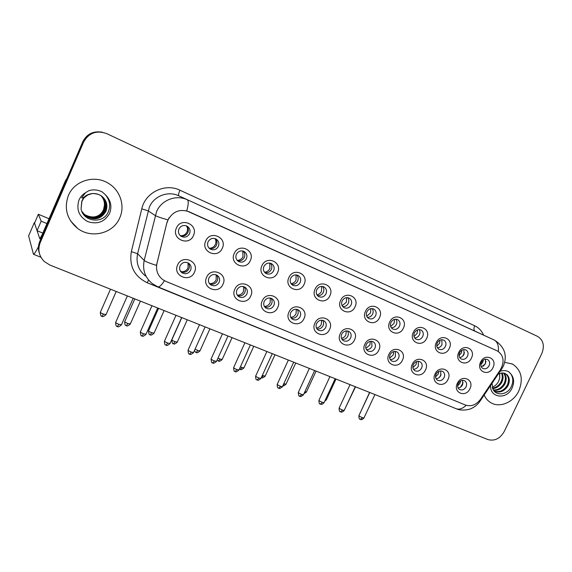 <?xml version="1.0" encoding="UTF-8"?>
<svg xmlns="http://www.w3.org/2000/svg" width="572" height="572" viewBox="0 0 572 572"><rect width="100%" height="100%" fill="white"/><g stroke="black" fill="none" stroke-linecap="round" stroke-linejoin="round"><path stroke-width="0.86" d="M223.001 284.234C218.604 295.145 201.401 287.995 206.614 277.306C211.118 266.295 228.271 273.681 223.001 284.234M208.923 277.992C207.886 280.816 208.515 283.126 210.796 284.906C214.271 286.593 217.045 285.728 219.133 282.311C220.177 279.451 219.526 277.127 217.181 275.339C213.728 273.723 210.975 274.603 208.923 277.992M250.758 295.981C246.389 306.721 229.651 299.771 234.82 289.239C239.296 278.392 255.97 285.578 250.758 295.981M236.951 289.854C235.914 292.664 236.522 294.938 238.774 296.675C242.142 298.277 244.845 297.404 246.875 294.058C247.926 291.212 247.29 288.924 244.98 287.187C241.634 285.642 238.96 286.529 236.951 289.854M277.756 307.4C273.416 317.982 257.128 311.225 262.248 300.843C266.695 290.161 282.918 297.154 277.756 307.4M264.214 301.394C263.177 304.182 263.771 306.428 265.987 308.122C269.255 309.645 271.879 308.766 273.874 305.484C274.917 302.659 274.31 300.4 272.036 298.713C268.79 297.24 266.18 298.134 264.214 301.394M304.032 318.518C299.721 328.95 283.869 322.365 288.939 312.133C293.35 301.608 309.145 308.415 304.032 318.518M290.74 312.619C289.711 315.394 290.283 317.603 292.464 319.255C295.638 320.706 298.198 319.82 300.15 316.602C301.194 313.806 300.6 311.576 298.37 309.931C295.216 308.522 292.671 309.423 290.74 312.619M329.615 329.343C325.325 339.625 309.895 333.211 314.922 323.13C319.305 312.755 334.677 319.376 329.615 329.343M316.573 323.552C315.537 326.297 316.094 328.478 318.239 330.087C321.314 331.474 323.816 330.587 325.725 327.427C326.769 324.653 326.197 322.465 324.009 320.856C320.942 319.512 318.468 320.413 316.573 323.552M354.526 339.882C350.271 350.014 335.235 343.772 340.218 333.833C344.566 323.602 359.545 330.058 354.526 339.882M341.72 334.198C340.69 336.922 341.227 339.067 343.336 340.64C346.325 341.97 348.763 341.076 350.643 337.973C351.68 335.221 351.129 333.061 348.984 331.495C346.003 330.208 343.586 331.109 341.72 334.198M378.8 350.157C374.567 360.145 359.924 354.061 364.857 344.258C369.176 334.177 383.769 340.462 378.8 350.157M366.223 344.566C365.193 347.268 365.715 349.385 367.782 350.922C370.692 352.188 373.073 351.301 374.917 348.248C375.954 345.524 375.418 343.393 373.316 341.863C370.42 340.633 368.053 341.534 366.223 344.566M402.452 360.16C398.248 370.012 383.976 364.085 388.867 354.411C393.157 344.473 407.371 350.6 402.452 360.16M390.104 354.676C389.074 357.35 389.575 359.438 391.606 360.932C394.437 362.155 396.761 361.261 398.57 358.258C399.606 355.562 399.092 353.467 397.032 351.973C394.208 350.786 391.899 351.687 390.104 354.676M425.518 369.92C421.342 379.636 407.421 373.859 412.269 364.314C416.53 354.511 430.387 360.482 425.518 369.92M413.377 364.528C412.355 367.174 412.834 369.233 414.822 370.692C417.581 371.864 419.855 370.978 421.636 368.025C422.672 365.351 422.179 363.284 420.155 361.826C417.41 360.689 415.15 361.59 413.377 364.528M448.005 379.436C443.858 389.024 430.287 383.39 435.085 373.966C439.31 364.292 452.831 370.12 448.005 379.436M436.078 374.131C435.056 376.762 435.521 378.786 437.466 380.216C440.154 381.338 442.378 380.452 444.129 377.541C445.159 374.896 444.687 372.865 442.707 371.435C440.032 370.341 437.823 371.242 436.078 374.131M469.941 388.717C465.822 398.176 452.581 392.678 457.335 383.383C461.54 373.838 474.724 379.522 469.941 388.717M458.215 383.505C457.192 386.107 457.643 388.102 459.552 389.496C462.169 390.583 464.342 389.689 466.073 386.829C467.102 384.212 466.645 382.203 464.7 380.809C462.097 379.758 459.931 380.652 458.215 383.505M194.466 272.165C190.04 283.233 172.336 275.883 177.606 265.029C182.146 253.846 199.785 261.447 194.466 272.165M180.101 265.794C179.072 268.633 179.708 270.971 182.025 272.801C185.607 274.581 188.467 273.731 190.598 270.234C191.641 267.353 190.977 265 188.596 263.17C185.035 261.461 182.203 262.333 180.101 265.794M222.286 248.241C217.846 259.295 200.465 251.773 205.734 240.948C210.281 229.78 227.606 237.559 222.286 248.241M208.065 241.834C206.992 244.852 207.722 247.268 210.239 249.085C213.685 250.615 216.395 249.714 218.375 246.375C219.462 243.315 218.711 240.883 216.123 239.067C212.705 237.609 210.017 238.531 208.065 241.834M250.322 260.596C245.91 271.486 229.007 264.171 234.22 253.503C238.738 242.514 255.584 250.071 250.322 260.596M236.379 254.311C235.306 257.307 236.007 259.681 238.474 261.454C241.82 262.905 244.458 262.005 246.403 258.73C247.49 255.705 246.761 253.31 244.23 251.544C240.912 250.15 238.295 251.072 236.379 254.311M277.584 272.615C273.202 283.34 256.757 276.226 261.926 265.715C266.409 254.89 282.79 262.241 277.584 272.615M263.906 266.452C262.841 269.412 263.513 271.757 265.937 273.473C269.176 274.867 271.757 273.959 273.659 270.749C274.746 267.753 274.045 265.394 271.564 263.678C268.347 262.341 265.794 263.263 263.906 266.452M304.104 284.305C299.749 294.873 283.755 287.952 288.874 277.592C293.329 266.931 309.266 274.081 304.104 284.305M290.69 278.257C289.625 281.195 290.276 283.498 292.649 285.178C295.796 286.508 298.312 285.6 300.186 282.446C301.265 279.479 300.593 277.163 298.162 275.482C295.038 274.202 292.542 275.132 290.69 278.257M329.922 295.688C325.597 306.099 310.024 299.356 315.093 289.153C319.519 278.643 335.035 285.607 329.922 295.688M316.759 289.754C315.694 292.657 316.323 294.923 318.647 296.561C321.707 297.833 324.16 296.925 325.997 293.822C327.077 290.891 326.426 288.61 324.059 286.98C321.014 285.75 318.583 286.672 316.759 289.754M355.062 306.771C350.765 317.031 335.6 310.467 340.619 300.407C345.016 290.047 360.124 296.825 355.062 306.771M342.142 300.936C341.076 303.811 341.684 306.049 343.958 307.643C346.932 308.866 349.328 307.958 351.137 304.905C352.209 302.009 351.587 299.764 349.27 298.169C346.31 296.99 343.936 297.912 342.142 300.936M379.543 317.56C375.275 327.677 360.503 321.285 365.479 311.361C369.841 301.151 384.556 307.757 379.543 317.56M366.859 311.84C365.794 314.679 366.38 316.881 368.604 318.432C371.5 319.612 373.838 318.697 375.625 315.701C376.698 312.834 376.097 310.625 373.831 309.073C370.949 307.936 368.625 308.859 366.859 311.84M403.403 328.078C399.156 338.052 384.763 331.824 389.696 322.036C394.029 311.969 408.365 318.404 403.403 328.078M390.941 322.458C389.882 325.268 390.44 327.427 392.621 328.95C395.438 330.08 397.726 329.172 399.485 326.219C400.55 323.387 399.978 321.214 397.754 319.698C394.952 318.604 392.678 319.519 390.941 322.458M426.655 338.324C422.436 348.162 408.408 342.092 413.291 332.439C417.596 322.515 431.567 328.786 426.655 338.324M414.407 332.804C413.356 335.585 413.892 337.716 416.023 339.196C418.768 340.283 421.006 339.382 422.737 336.472C423.802 333.669 423.251 331.531 421.085 330.051C418.354 328.993 416.13 329.908 414.407 332.804M449.32 348.319C445.138 358.022 431.452 352.102 436.3 342.578C440.569 332.79 454.189 338.903 449.32 348.319M437.294 342.893C436.243 345.638 436.758 347.74 438.846 349.185C441.52 350.236 443.708 349.335 445.409 346.468C446.475 343.7 445.946 341.591 443.822 340.147C441.162 339.132 438.989 340.04 437.294 342.893M471.428 358.065C467.274 367.639 453.932 361.861 458.73 352.466C462.97 342.807 476.254 348.77 471.428 358.065M459.609 352.731C458.558 355.448 459.059 357.514 461.096 358.93C463.699 359.945 465.844 359.037 467.531 356.22C468.582 353.482 468.075 351.408 466.008 350C463.413 349.013 461.275 349.921 459.609 352.731M493 367.574C488.874 377.019 475.854 371.385 480.609 362.112C484.813 352.581 497.783 358.401 493 367.574M481.374 362.326C480.33 365.015 480.809 367.052 482.804 368.432C485.342 369.412 487.444 368.511 489.103 365.73C490.154 363.027 489.668 360.982 487.644 359.602C485.113 358.651 483.025 359.559 481.374 362.326M193.458 235.535C188.989 246.761 171.1 239.017 176.419 228.028C181.002 216.688 198.827 224.689 193.458 235.535M178.943 228.993C177.871 232.039 178.621 234.491 181.188 236.358C184.742 237.966 187.53 237.073 189.554 233.669C190.64 230.58 189.861 228.106 187.223 226.24C183.698 224.71 180.938 225.625 178.943 228.993M216.466 274.96C217.846 276.734 218.104 278.7 217.238 280.852C215.422 283.984 212.863 284.956 209.567 283.762M244.072 286.729C245.402 288.467 245.638 290.397 244.78 292.521C243.086 295.488 240.676 296.496 237.544 295.538M270.949 298.205C272.222 299.907 272.429 301.794 271.578 303.868C269.991 306.692 267.717 307.729 264.743 306.971M297.133 309.395C298.327 311.054 298.505 312.898 297.669 314.922C296.174 317.61 294.022 318.661 291.205 318.075M322.629 320.299C323.752 321.922 323.902 323.716 323.08 325.683C321.664 328.249 319.626 329.308 316.952 328.871M347.476 330.938C348.512 332.518 348.634 334.262 347.826 336.164C346.496 338.61 344.558 339.682 342.02 339.375M371.686 341.305L371.95 346.382C370.685 348.72 368.847 349.792 366.438 349.599M395.288 351.422L395.459 356.342C394.265 358.572 392.521 359.645 390.226 359.559M418.296 361.289L418.389 366.051C417.253 368.182 415.594 369.247 413.427 369.255M440.747 370.921L440.747 375.525C439.668 377.556 438.102 378.621 436.043 378.707M462.648 380.33L462.569 384.77C461.547 386.708 460.06 387.759 458.108 387.916M188.109 262.884C189.525 264.693 189.797 266.688 188.924 268.861C186.958 272.172 184.234 273.094 180.759 271.614M215.151 238.631C217.002 240.497 217.439 242.692 216.473 245.209C214.815 248.169 212.398 249.199 209.223 248.298M243.1 251.065C244.845 252.895 245.245 255.033 244.287 257.479C242.728 260.303 240.44 261.347 237.43 260.632M270.299 263.177C271.936 264.965 272.286 267.045 271.35 269.412C269.877 272.108 267.703 273.173 264.843 272.608M296.775 274.968C298.298 276.719 298.605 278.736 297.683 281.031C296.289 283.605 294.23 284.677 291.505 284.255M322.544 286.458C323.966 288.166 324.224 290.126 323.323 292.335C321.993 294.802 320.041 295.881 317.453 295.574M347.647 297.647C348.956 299.32 349.17 301.222 348.298 303.346C347.032 305.705 345.173 306.792 342.714 306.592M372.1 308.558C373.309 310.188 373.48 312.026 372.622 314.078C371.421 316.337 369.655 317.417 367.317 317.317M395.931 319.197C397.032 320.785 397.168 322.565 396.332 324.538C395.188 326.698 393.507 327.77 391.284 327.756M419.162 329.565C420.163 331.116 420.263 332.84 419.448 334.727C418.361 336.801 416.759 337.866 414.65 337.93M441.813 339.689L441.992 344.673C440.955 346.653 439.432 347.712 437.43 347.847M463.899 349.563L463.985 354.368C462.998 356.263 461.554 357.307 459.652 357.507M485.456 359.202L485.442 363.835L481.338 366.931M186.422 225.854C188.367 227.77 188.853 230.015 187.873 232.597C186.107 235.714 183.54 236.708 180.187 235.585M167.095 222.601L168.011 219.948C172.873 211.404 179.88 208.666 189.032 211.733L497.547 351.029C503.76 355.491 504.711 361.726 500.407 369.734L480.559 399.27C476.233 404.926 471.192 406.856 465.415 405.04L165.93 281.41L162.82 279.679C157.593 275.54 155.641 270.134 156.957 263.47L166.938 222.501L169.047 217.782M68.404 195.502C63.878 208.315 66.86 219.205 77.334 228.171C91.134 239.182 113.442 233.526 119.77 217.789C125.297 205.748 120.184 190.076 108.222 183.212C94.53 174.574 74.367 180.645 68.404 195.502C63.878 208.315 66.86 219.205 77.334 228.171C91.134 239.182 113.442 233.526 119.77 217.789C125.297 205.748 120.184 190.076 108.222 183.212C94.53 174.574 74.367 180.645 68.404 195.502M484.177 395.016C485.635 398.377 487.844 400.936 490.805 402.688C499.749 408.236 513.599 402.323 518.811 390.912C523.509 379.022 521.414 370.084 512.533 364.092L504.733 362.333L512.533 364.092C521.414 370.084 523.509 379.022 518.811 390.912C513.599 402.323 499.749 408.236 490.805 402.688C487.844 400.936 485.635 398.377 484.177 395.016M157.715 286.765L152.459 283.726C145.073 277.699 142.321 269.927 144.194 260.41L156.556 211.654C161.39 200.014 176.162 194.38 187.251 199.764C188.717 200.715 188.545 204.426 186.729 210.882L497.168 350.843M101.995 132.161C93.207 130.816 86.801 134.02 82.783 141.763L39.747 241.463L39.961 242.099C38.395 245.853 38.217 249.678 39.432 253.568C38.217 249.678 38.395 245.853 39.961 242.099L83.205 141.92L39.961 242.099L40.169 242.742C37.559 249.821 38.953 256.092 44.351 261.568L49.914 265.065L487.902 439.561C494.601 441.348 500.042 438.667 504.218 431.517L541.784 353.603C544.801 345.824 543.386 340.083 537.544 336.386L106.864 133.684C96.604 130.016 88.86 132.811 83.634 142.078L40.169 242.742M102.517 132.268C93.679 130.916 87.244 134.134 83.205 141.92C87.244 134.134 93.679 130.916 102.517 132.268M498.355 351.494C498.848 345.567 497.411 341.713 494.044 339.932L178.75 195.788C168.111 190.619 153.975 195.989 149.363 207.107L137.609 253.725L144.194 260.41C145.588 261.647 149.678 263.299 156.463 265.365L166.938 222.501M39.747 241.463C38.188 245.195 38.017 248.999 39.225 252.874M180.459 235.7C183.433 235.857 185.607 234.599 186.98 231.925C187.816 229.901 187.702 227.949 186.636 226.054M180.101 270.527L181.446 271.7C184.441 271.872 186.636 270.613 188.031 267.918L188.059 262.863M209.137 248.212C211.976 248.284 214.05 247.032 215.379 244.451C216.216 242.421 216.102 240.462 215.029 238.588M237.194 260.374C239.832 260.31 241.763 259.066 243 256.642L242.764 250.979M264.486 272.193C266.931 272.007 268.726 270.77 269.877 268.497L269.762 263.07M291.055 283.683C293.314 283.383 294.973 282.168 296.039 280.037L296.053 274.875M209.137 283.126L209.688 283.576C212.612 283.733 214.765 282.489 216.144 279.837L216.202 274.846M237.266 295.145C240.076 295.245 242.156 294.008 243.5 291.427L243.615 286.579M264.378 306.42C266.974 306.349 268.883 305.112 270.12 302.71L270.306 298.041M88.009 194.78L84.02 197.862L81.932 201.194L81.067 208.68C82.904 221.8 102.781 224.217 107.965 212.641C110.854 206.249 109.974 200.264 105.327 194.695L102.231 191.949C97.991 189.775 93.586 189.325 89.032 190.605L85.493 192.707L81.682 197.776C82.697 199.035 85.55 195.288 88.045 194.616C93.179 192.664 97.948 193.35 102.352 196.661C106.814 200.836 107.979 205.777 105.856 211.476C101.065 219.162 94.48 220.785 86.086 216.352L81.81 211.318M101.387 195.924C105.269 200.021 106.213 204.697 104.211 209.953C99.499 217.524 93.007 219.126 84.735 214.757L82.961 213.234M101.28 195.853C105.084 199.935 105.992 204.576 104.011 209.767C99.306 217.324 92.821 218.926 84.57 214.557L82.89 213.134M101.809 196.225C106.027 200.372 107.1 205.198 105.026 210.71C100.279 218.34 93.736 219.948 85.407 215.551L83.269 213.642M101.702 196.153C105.834 200.286 106.878 205.076 104.819 210.517C100.079 218.132 93.551 219.741 85.235 215.351L83.19 213.542M102.116 196.468C106.592 200.643 107.772 205.577 105.648 211.282C100.865 218.954 94.294 220.577 85.914 216.152L83.505 213.942M100.958 195.638C103.432 198.234 104.597 201.401 104.44 205.141L103.639 209.323C102.545 212.098 100.693 214.25 98.098 215.794M104.44 205.141C104.605 201.508 103.425 198.334 100.901 195.603M70.721 221.107L76.941 227.606M498.155 374.21C500.443 372.944 502.659 372.665 504.804 373.366L507.192 374.867C509.774 377.799 510.002 381.488 507.879 385.943C504.268 391.441 499.735 393.2 494.294 391.212M491.999 383.376L493.078 389.539C496.56 396.296 507.014 394.709 510.875 387.444C513.499 382.382 513.434 377.82 510.674 373.752L508.63 371.714C506.048 370.391 503.238 370.241 500.207 371.264M501.987 373.001C503.51 375.868 503.389 379.064 501.63 382.575C499.463 386.2 496.46 388.231 492.628 388.667M501.458 373.058C502.716 375.875 502.516 378.914 500.857 382.16C498.863 385.564 496.053 387.566 492.435 388.181M503.918 373.123C506.599 376.026 506.871 379.736 504.74 384.248C501.93 388.738 498.198 390.74 493.529 390.261M503.46 373.044C505.834 375.968 505.998 379.565 503.953 383.826C501.315 388.102 497.762 390.125 493.3 389.911M505.19 373.523C508.844 376.262 509.473 380.258 507.092 385.521C503.725 390.719 499.42 392.571 494.165 391.076M499.742 373.48L499.742 377.749L498.77 381.016C497.304 384.005 495.102 386.107 492.17 387.308M499.742 377.749L499.556 373.552M508.279 371.535L509.001 371.972M38.467 246.646C35.872 251.723 34.206 254.261 33.455 254.275L28.621 235.907M34.749 222.658L34.334 222.637L39.847 238.846L42.257 234.448L65.43 180.759L66.995 178.328M49.035 218.733L38.367 214.257L41.163 221.185L46.94 223.588M38.367 214.257L34.52 223.194L37.058 230.709L42.843 233.09M41.163 221.185L37.058 230.709M316.931 294.845C319.004 294.451 320.534 293.264 321.521 291.277L321.65 286.393M342.135 305.698L346.339 302.231L346.582 297.64M366.702 316.252L370.52 312.898L370.87 308.615M290.762 317.367C293.15 317.153 294.909 315.93 296.039 313.699L296.31 309.245M316.459 328.006C318.64 327.67 320.248 326.469 321.292 324.403L321.636 320.191M341.491 338.345C343.472 337.909 344.937 336.736 345.888 334.827L346.31 330.881M390.647 326.519L394.094 323.294L394.537 319.348M414.014 336.493L417.081 333.44L417.596 329.837M436.808 346.189L439.503 343.329L440.075 340.097M462.569 356.256L464.493 352.652M459.066 355.612L461.375 352.981L461.983 350.157M483.419 366.173L485.278 363.606L486 361.332M480.809 364.75L482.725 362.398L483.333 360.017M365.887 348.391L369.869 344.988L370.356 341.327M389.675 358.158L393.243 354.897L393.786 351.544M412.884 367.653L416.044 364.564L416.623 361.54M439.453 377.305L441.105 374.574M435.535 376.877L438.288 373.988L438.888 371.335M460.546 387.115L463.106 382.84M457.657 385.835L459.995 383.19L460.589 380.931M474.681 325.768C473.587 328.435 473.716 330.244 475.06 331.181L178.75 195.788C178.235 195.174 178.628 193.307 179.923 190.204L474.681 325.768C478.743 327.699 481.717 330.816 483.619 335.128M167.868 219.891C160.946 217.889 156.735 216.438 155.234 215.53L148.105 210.818L141.763 208.873C145.288 192.406 165.129 182.847 179.923 190.204M475.06 331.181L494.537 340.176C504.697 346.825 507.629 355.491 503.331 366.173L501.823 368.768M466.166 405.319C462.641 408.608 459.366 409.759 456.327 408.787L455.898 408.608M479.472 400.7L480.03 401.179C478.035 404.168 475.368 406.492 472.029 408.158C469.705 409.645 461.783 411.254 456.327 408.787L157.908 286.844C159.402 287.151 161.59 285.106 164.457 280.709M501.515 367.81L502.044 368.432L479.937 401.322M436.157 400.543L147.176 282.747C134.298 276.376 129.022 266.001 131.345 251.637L141.763 208.873M83.634 142.078L82.783 141.763M131.345 251.637L137.609 253.725C135.829 262.834 138.481 270.277 145.56 276.069M148.606 280.058L147.176 282.747M101.945 316.259L103.525 314.128C101.165 313.149 100.114 312.491 100.379 312.176L110.489 289.196M106.049 314.557L103.525 314.128M117.274 326.483L118.947 324.345C116.509 323.33 115.43 322.651 115.701 322.315L127.363 295.917M121.45 324.746L118.947 324.345M126.283 325.611L127.935 323.537C125.583 322.551 124.524 321.9 124.767 321.571L134.806 298.884M130.33 323.938L127.935 323.537M150.086 334.749L151.802 332.74C149.449 331.753 148.384 331.088 148.598 330.752L158.573 308.351M154.075 333.118L151.802 332.74M173.352 343.693L175.125 341.727C172.78 340.74 171.707 340.075 171.9 339.732L181.803 317.61M177.291 342.085L175.125 341.727M196.103 352.431L197.933 350.522L195.088 349.106M199.993 350.858L197.933 350.522M141.927 335.907L143.672 333.826C141.241 332.811 140.147 332.132 140.397 331.781L151.973 305.727M146.046 334.205L143.672 333.826M166.016 345.109L167.825 343.093C165.401 342.07 164.3 341.384 164.521 341.026L176.019 315.301M170.084 343.443L167.825 343.093M189.561 354.104L191.427 352.137C189.01 351.122 187.902 350.429 188.095 350.064L199.514 324.667M193.572 352.474L191.427 352.137M85.493 192.707C82.54 194.501 80.366 196.961 78.979 200.093C76.069 209.588 79.043 216.781 87.909 221.671C97.533 224.639 104.755 221.872 109.588 213.37C112.205 206.349 110.789 200.121 105.327 194.695M102.352 196.661L100.937 195.624C97.69 193.558 91.992 193.357 92.028 193.615L87.452 195.059C84.878 196.475 82.997 198.52 81.803 201.194L81.067 208.68M507.192 374.867L505.004 373.437M490.533 385.557C489.868 398.155 506.985 399.95 512.112 388.002C514.493 382.418 514.013 377.67 510.674 373.752M65.787 181.124L65.43 180.759M34.334 222.637L28.6 235.95M218.361 360.982L220.249 359.123L218.003 358.072M222.208 359.445L220.249 359.123M240.14 369.348L242.078 367.531L240.426 366.795M243.944 367.839L242.078 367.531M261.454 377.534L263.442 375.768L262.362 375.311M265.215 376.061L263.442 375.768M212.577 362.898L214.5 360.989C212.09 359.967 210.975 359.273 211.139 358.894L222.479 333.812M216.538 361.304L214.5 360.989M235.078 371.5L237.058 369.634C234.656 368.618 233.526 367.918 233.669 367.531L244.93 342.757M238.996 369.934L237.058 369.634M257.085 379.908L259.123 378.092C256.728 377.077 255.584 376.376 255.705 375.983L266.881 351.501M260.961 378.378L259.123 378.092M282.925 385.614L284.356 383.826L283.841 383.619M286.043 384.105L284.356 383.826M306.435 391.984L304.862 391.734M326.412 399.699L325.454 399.649M360.346 412.591L369.598 392.428M278.614 388.131L280.702 386.372C278.314 385.349 277.163 384.641 277.256 384.241L288.359 360.06M282.454 386.643L280.702 386.372M299.685 396.181L301.816 394.466C299.435 393.45 298.277 392.735 298.341 392.328L309.366 368.432M303.482 394.723L301.816 394.466M320.306 404.061L322.479 402.388C320.106 401.372 318.94 400.657 318.976 400.243L329.93 376.619M324.067 402.638L322.479 402.388M340.49 411.776L342.707 410.145C340.34 409.13 339.16 408.408 339.175 407.986L350.05 384.641M344.222 410.381L342.707 410.145M360.253 419.326L362.512 417.739C360.153 416.723 358.966 416.001 358.951 415.572L369.755 392.492M363.956 417.968L362.512 417.739M210.017 284.27L210.796 284.906M238.167 296.21L238.774 296.675M265.515 307.772L265.987 308.122M292.092 318.99L292.464 319.255M181.017 271.922L182.025 272.801M180.716 236.043L181.188 236.358M511.876 363.771L512.533 364.092M100.293 312.369C101.001 318.568 102.016 315.222 102.023 316.337C102.474 315.701 101.587 318.275 105.963 314.75L116.216 291.477M115.608 322.515C115.973 328.164 117.131 325.597 117.367 326.569C117.818 325.911 116.91 328.542 121.364 324.953L133.183 298.234M124.682 321.757C124.825 327.27 126.455 324.81 126.383 325.69C126.812 325.06 125.94 327.606 130.252 324.124L140.44 301.129M148.52 330.931C149.178 337.044 150.171 333.733 150.193 334.834C150.608 334.205 149.742 336.722 153.997 333.29L164.128 310.567M171.822 339.904C172.451 345.953 173.438 342.678 173.473 343.779C173.888 343.15 172.973 345.652 177.213 342.256L187.28 319.791M194.459 350.507C196.16 353.596 195.746 351.816 196.232 352.524C196.639 351.894 195.738 354.368 199.921 351.022L209.931 328.814M140.312 331.974C140.962 338.231 142.013 334.863 142.042 335.993C142.471 335.342 141.57 337.945 145.96 334.398L157.708 308.008M164.436 341.212C164.543 346.775 166.187 344.301 166.145 345.202C166.559 344.551 165.673 347.125 169.998 343.629L181.667 317.553M188.016 350.243C188.638 356.413 189.654 353.074 189.697 354.204C190.097 353.56 189.225 356.099 193.493 352.652L205.091 326.884M505.269 373.552L504.804 373.366M508.63 371.714L508.236 371.514M40.962 257.286L33.455 254.275M217.138 359.981L218.504 361.075C218.897 360.453 218.003 362.898 222.136 359.595L232.082 337.637M239.446 368.947L240.29 369.448C240.669 368.826 239.79 371.249 243.872 367.989L253.761 346.274M261.354 377.527L261.618 377.642C261.983 377.019 261.111 379.415 265.151 376.197L274.975 354.726M211.068 359.066C211.661 365.179 212.67 361.883 212.727 362.998C213.106 362.362 212.248 364.872 216.459 361.468L227.985 336.007M233.598 367.696C234.17 373.752 235.171 370.492 235.235 371.6C235.607 370.963 234.756 373.452 238.924 370.098L250.372 344.923M255.634 376.133C255.734 381.574 257.25 379.1 257.257 380.015C257.615 379.386 256.778 381.839 260.889 378.535L272.272 353.653M282.854 385.764C282.968 386.343 284.012 385.835 285.979 384.241L295.745 363.005M303.968 393.679L306.377 392.106L316.087 371.106M324.717 401.237L326.355 399.821L336 379.043M345.202 408.279L355.512 386.815M360.231 412.441L360.002 413.32M277.184 384.391C277.277 389.782 278.771 387.337 278.8 388.245C279.129 387.616 278.299 390.047 282.382 386.786L293.693 362.183M298.277 392.463C298.827 398.405 299.764 395.188 299.878 396.303C300.2 395.674 299.378 398.076 303.417 394.859L314.657 370.534M318.919 400.371C319.097 405.798 320.513 403.296 320.506 404.182C320.613 403.846 321.064 405.619 324.009 402.767L335.171 378.714M339.117 408.108C339.203 413.406 340.647 410.989 340.697 411.897C340.798 411.561 341.248 413.32 344.165 410.503L355.262 386.715M358.901 415.687C358.98 420.935 360.41 418.554 360.474 419.455C360.567 419.119 361.011 420.856 363.899 418.082L374.925 394.551"/></g></svg>

